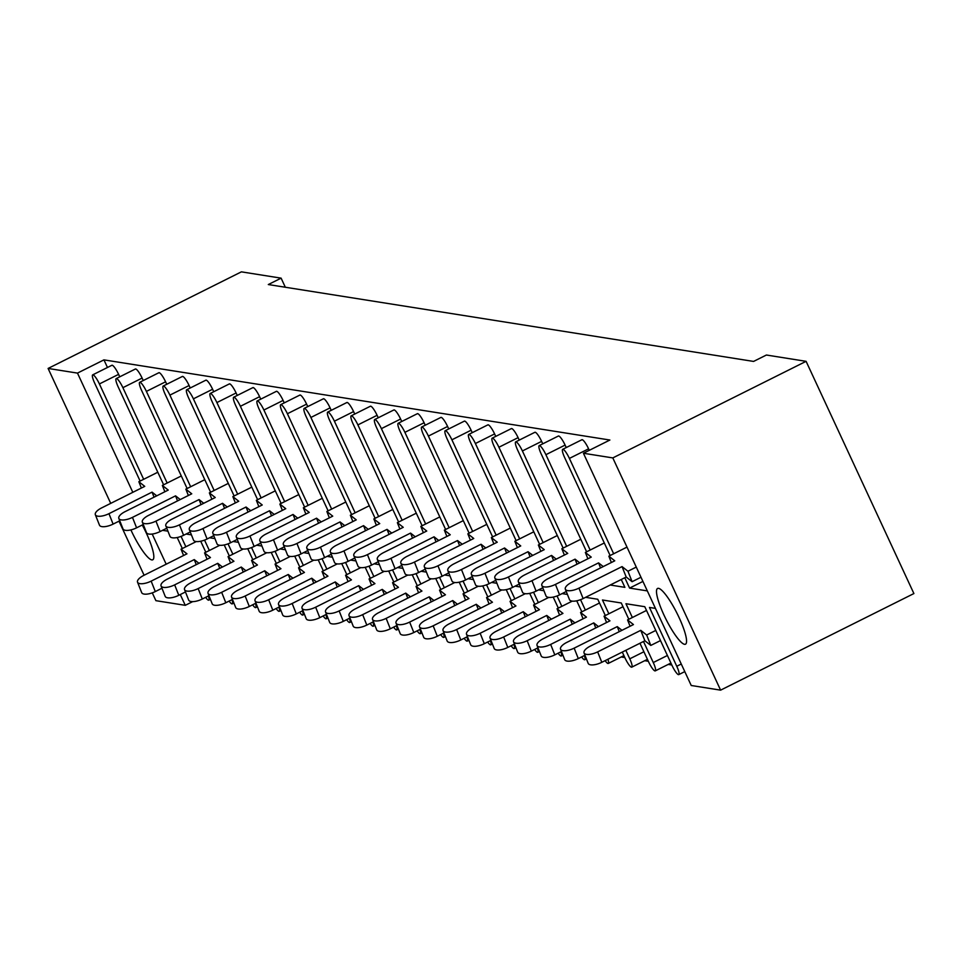 <?xml version="1.0" encoding="UTF-8"?>
<svg xmlns="http://www.w3.org/2000/svg" width="962" height="962" viewBox="0 0 962 962"><rect width="100%" height="100%" fill="white"/><g stroke="black" fill="none" stroke-linecap="round" stroke-linejoin="round"><path stroke-width="1.44" d="M658.549 588.335A31.157 6.253 -116.6 0 0 657.611 588.443A31.157 6.253 -116.6 0 0 664.958 617.135A31.157 6.253 -116.6 0 0 684.535 644.312A31.157 6.253 -116.6 0 0 685.461 644.203A31.157 6.253 -116.6 0 0 678.114 615.524A31.157 6.253 -116.6 0 0 658.549 588.335M130.892 529.918A31.157 6.253 -116.6 0 0 151.78 559.908A31.157 6.253 -116.6 0 0 152.718 559.8A31.157 6.253 -116.6 0 0 142.256 524.999M110.726 503.354L48.1 368.446L241.39 271.849L281.108 278.15L268.302 284.548L753.583 361.423L766.389 355.026L806.096 361.327L612.806 457.912L720.61 690.151L691.233 685.497L583.429 453.258L612.806 457.912M281.108 278.15L285.329 287.241M632.359 617.508L625.961 603.727L644.768 606.697L672.065 665.524A9.74 1.96 -116.6 0 0 678.475 674.651A9.74 1.96 -116.6 0 0 678.775 674.615A9.74 1.96 -116.6 0 0 676.767 666.269L649.458 607.443L655.447 608.393M621.187 656.986L624.831 657.563M644.696 660.702L648.328 661.279M668.193 664.429L671.825 665.007M608.862 613.78L602.465 599.999L621.26 602.982L628.823 619.275M585.593 597.33L597.763 599.254L605.326 615.548M562.097 593.602L567.436 594.444M538.588 589.874L543.927 590.728M515.091 586.159L520.43 587M491.594 582.431L496.933 583.285M468.097 578.715L473.436 579.557M444.588 574.987L449.927 575.829M421.091 571.26L426.431 572.113M397.595 567.544L402.934 568.386M374.086 563.816L379.437 564.658M350.589 560.088L355.928 560.942M327.092 556.373L332.431 557.214M303.595 552.645L308.934 553.499M280.086 548.929L285.425 549.771M256.589 545.201L261.929 546.043M233.093 541.474L238.432 542.327M209.596 537.758L214.935 538.6M186.087 534.03L191.426 534.872M647.33 590.896L629.593 588.095L642.929 581.421M583.429 453.258L609.884 440.031L103.932 359.872L107.467 367.484M111.688 365.488A9.74 1.96 63.4 0 1 111.893 365.271A9.74 1.96 63.4 0 1 112.193 365.235A9.74 1.96 63.4 0 1 118.603 374.35L99.399 383.946A9.74 1.96 -116.6 0 0 92.989 374.831A9.74 1.96 -116.6 0 0 92.689 374.867A9.74 1.96 -116.6 0 0 94.697 383.201L140.127 481.072M119.745 376.815L118.603 374.35M135.185 369.204A9.74 1.96 63.4 0 1 135.389 368.999A9.74 1.96 63.4 0 1 135.69 368.963A9.74 1.96 63.4 0 1 142.099 378.078L122.895 387.674A9.74 1.96 -116.6 0 0 116.486 378.559A9.74 1.96 -116.6 0 0 116.198 378.595A9.74 1.96 -116.6 0 0 118.194 386.928L163.624 484.788M143.242 380.543L142.099 378.078M158.694 372.931A9.74 1.96 63.4 0 1 158.898 372.715A9.74 1.96 63.4 0 1 159.187 372.679A9.74 1.96 63.4 0 1 165.596 381.806L146.392 391.402A9.74 1.96 -116.6 0 0 139.983 382.275A9.74 1.96 -116.6 0 0 139.694 382.311A9.74 1.96 -116.6 0 0 141.703 390.656L187.121 488.516M166.739 384.259L165.596 381.806M182.191 376.659A9.74 1.96 63.4 0 1 182.395 376.443A9.74 1.96 63.4 0 1 182.684 376.407A9.74 1.96 63.4 0 1 189.093 385.522L169.901 395.117A9.74 1.96 -116.6 0 0 163.492 386.002A9.74 1.96 -116.6 0 0 163.191 386.039A9.74 1.96 -116.6 0 0 165.199 394.372L210.618 492.231M190.235 387.987L189.093 385.522M205.688 380.375A9.74 1.96 63.4 0 1 205.892 380.158A9.74 1.96 63.4 0 1 206.193 380.134A9.74 1.96 63.4 0 1 212.602 389.249L193.398 398.845A9.74 1.96 -116.6 0 0 186.989 389.718A9.74 1.96 -116.6 0 0 186.7 389.754A9.74 1.96 -116.6 0 0 188.696 398.1L234.127 495.959M213.744 391.714L212.602 389.249M229.196 384.103A9.74 1.96 63.4 0 1 229.401 383.886A9.74 1.96 63.4 0 1 229.69 383.85A9.74 1.96 63.4 0 1 236.099 392.977L216.895 402.561A9.74 1.96 -116.6 0 0 210.486 393.446A9.74 1.96 -116.6 0 0 210.197 393.482A9.74 1.96 -116.6 0 0 212.193 401.815L257.624 499.687M237.241 395.43L236.099 392.977M252.693 387.818A9.74 1.96 63.4 0 1 252.898 387.614A9.74 1.96 63.4 0 1 253.186 387.578A9.74 1.96 63.4 0 1 259.596 396.693L240.392 406.289A9.74 1.96 -116.6 0 0 233.982 397.174A9.74 1.96 -116.6 0 0 233.694 397.21A9.74 1.96 -116.6 0 0 235.702 405.543L281.12 503.403M260.738 399.158L259.596 396.693M276.19 391.546A9.74 1.96 63.4 0 1 276.395 391.33A9.74 1.96 63.4 0 1 276.683 391.293A9.74 1.96 63.4 0 1 283.105 400.42L263.901 410.016A9.74 1.96 -116.6 0 0 257.491 400.889A9.74 1.96 -116.6 0 0 257.191 400.926A9.74 1.96 -116.6 0 0 259.199 409.271L304.629 507.13M284.247 402.874L283.105 400.42M299.687 395.274A9.74 1.96 63.4 0 1 299.891 395.057A9.74 1.96 63.4 0 1 300.192 395.021A9.74 1.96 63.4 0 1 306.601 404.136L287.397 413.732A9.74 1.96 -116.6 0 0 280.988 404.617A9.74 1.96 -116.6 0 0 280.7 404.653A9.74 1.96 -116.6 0 0 282.696 412.987L328.126 510.858M307.744 406.601L306.601 404.136M323.196 398.989A9.74 1.96 63.4 0 1 323.4 398.785A9.74 1.96 63.4 0 1 323.689 398.749A9.74 1.96 63.4 0 1 330.098 407.864L310.894 417.46A9.74 1.96 -116.6 0 0 304.485 408.345A9.74 1.96 -116.6 0 0 304.196 408.369A9.74 1.96 -116.6 0 0 306.193 416.714L351.623 514.574M331.241 410.329L330.098 407.864M346.693 402.717A9.74 1.96 63.4 0 1 346.897 402.501A9.74 1.96 63.4 0 1 347.186 402.465A9.74 1.96 63.4 0 1 353.595 411.592L334.403 421.188A9.74 1.96 -116.6 0 0 327.994 412.061A9.74 1.96 -116.6 0 0 327.693 412.097A9.74 1.96 -116.6 0 0 329.701 420.442L375.12 518.302M354.737 414.045L353.595 411.592M370.19 406.445A9.74 1.96 63.4 0 1 370.394 406.229A9.74 1.96 63.4 0 1 370.695 406.192A9.74 1.96 63.4 0 1 377.104 415.307L357.9 424.903A9.74 1.96 -116.6 0 0 351.491 415.788A9.74 1.96 -116.6 0 0 351.19 415.825A9.74 1.96 -116.6 0 0 353.198 424.158L398.629 522.017M378.246 417.773L377.104 415.307M393.686 410.161A9.74 1.96 63.4 0 1 393.891 409.944A9.74 1.96 63.4 0 1 394.192 409.908A9.74 1.96 63.4 0 1 400.601 419.035L381.397 428.631A9.74 1.96 -116.6 0 0 374.988 419.504A9.74 1.96 -116.6 0 0 374.699 419.54A9.74 1.96 -116.6 0 0 376.695 427.886L422.126 525.745M401.743 421.5L400.601 419.035M417.195 413.888A9.74 1.96 63.4 0 1 417.4 413.672A9.74 1.96 63.4 0 1 417.688 413.636A9.74 1.96 63.4 0 1 424.098 422.751L404.894 432.347A9.74 1.96 -116.6 0 0 398.484 423.232A9.74 1.96 -116.6 0 0 398.196 423.268A9.74 1.96 -116.6 0 0 400.204 431.601L445.622 529.473M425.24 425.216L424.098 422.751M440.692 417.604A9.74 1.96 63.4 0 1 440.897 417.4A9.74 1.96 63.4 0 1 441.185 417.364A9.74 1.96 63.4 0 1 447.595 426.479L428.403 436.075A9.74 1.96 -116.6 0 0 421.993 426.96A9.74 1.96 -116.6 0 0 421.693 426.996A9.74 1.96 -116.6 0 0 423.701 435.329L469.119 533.188M448.737 428.944L447.595 426.479M464.189 421.332A9.74 1.96 63.4 0 1 464.393 421.115A9.74 1.96 63.4 0 1 464.694 421.079A9.74 1.96 63.4 0 1 471.103 430.206L451.899 439.802A9.74 1.96 -116.6 0 0 445.49 430.675A9.74 1.96 -116.6 0 0 445.202 430.711A9.74 1.96 -116.6 0 0 447.198 439.057L492.628 536.916M472.246 432.659L471.103 430.206M487.698 425.06A9.74 1.96 63.4 0 1 487.902 424.843A9.74 1.96 63.4 0 1 488.191 424.807A9.74 1.96 63.4 0 1 494.6 433.922L475.396 443.518A9.74 1.96 -116.6 0 0 468.987 434.403A9.74 1.96 -116.6 0 0 468.698 434.439A9.74 1.96 -116.6 0 0 470.695 442.773L516.125 540.644M495.743 436.387L494.6 433.922M511.195 428.775A9.74 1.96 63.4 0 1 511.399 428.571A9.74 1.96 63.4 0 1 511.688 428.535A9.74 1.96 63.4 0 1 518.097 437.65L498.905 447.246A9.74 1.96 -116.6 0 0 492.484 438.119A9.74 1.96 -116.6 0 0 492.195 438.155A9.74 1.96 -116.6 0 0 494.203 446.5L539.622 544.36M519.24 440.115L518.097 437.65M534.692 432.503A9.74 1.96 63.4 0 1 534.896 432.287A9.74 1.96 63.4 0 1 535.185 432.251A9.74 1.96 63.4 0 1 541.606 441.378L522.402 450.962A9.74 1.96 -116.6 0 0 515.993 441.847A9.74 1.96 -116.6 0 0 515.692 441.883A9.74 1.96 -116.6 0 0 517.7 450.228L563.131 548.087M542.748 443.831L541.606 441.378M558.188 436.231A9.74 1.96 63.4 0 1 558.393 436.014A9.74 1.96 63.4 0 1 558.694 435.978A9.74 1.96 63.4 0 1 565.103 445.093L545.899 454.689A9.74 1.96 -116.6 0 0 539.49 445.574A9.74 1.96 -116.6 0 0 539.201 445.61A9.74 1.96 -116.6 0 0 541.197 453.944L586.628 551.803M566.245 447.558L565.103 445.093M581.697 439.947A9.74 1.96 63.4 0 1 581.902 439.73A9.74 1.96 63.4 0 1 582.19 439.694A9.74 1.96 63.4 0 1 588.6 448.821L569.396 458.417A9.74 1.96 -116.6 0 0 562.986 449.29A9.74 1.96 -116.6 0 0 562.698 449.326A9.74 1.96 -116.6 0 0 564.694 457.671L610.124 555.531M589.297 450.324L588.6 448.821M610.221 585.016L624.891 587.349L621.26 579.509M162.59 530.315L167.929 531.156M629.593 588.095L624.795 577.741M613.66 553.763L569.396 458.417M590.163 550.048L545.899 454.689M566.666 546.32L522.402 450.962M543.157 542.592L498.905 447.246M519.66 538.876L475.396 443.518M496.164 535.149L451.899 439.802M472.655 531.421L428.403 436.075M449.158 527.705L404.894 432.347M425.661 523.977L381.397 428.631M402.164 520.262L357.9 424.903M378.655 516.534L334.403 421.188M355.158 512.806L310.894 417.46M331.662 509.09L287.397 413.732M308.153 505.363L263.901 410.016M284.656 501.635L240.392 406.289M261.159 497.919L216.895 402.561M237.662 494.191L193.398 398.845M214.153 490.476L169.901 395.117M190.656 486.748L146.392 391.402M167.16 483.02L122.895 387.674M143.663 479.304L99.399 383.946M177.212 537.517L182.323 548.532M205.627 597.354A9.74 1.96 -116.6 0 0 208.477 600.18A9.74 1.96 -116.6 0 0 208.766 600.144A9.74 1.96 -116.6 0 0 208.429 595.959M185.858 546.765L181.048 536.387M200.709 541.245L205.82 552.26M229.124 601.082A9.74 1.96 -116.6 0 0 231.974 603.908A9.74 1.96 -116.6 0 0 232.275 603.871A9.74 1.96 -116.6 0 0 231.926 599.675M209.355 550.492L204.545 540.115M224.218 544.961L229.329 555.976M252.621 604.797A9.74 1.96 -116.6 0 0 255.471 607.623A9.74 1.96 -116.6 0 0 255.772 607.587A9.74 1.96 -116.6 0 0 255.423 603.402M232.864 554.208L228.042 543.843M247.715 548.689L252.826 559.704M276.13 608.525A9.74 1.96 -116.6 0 0 278.98 611.351A9.74 1.96 -116.6 0 0 279.269 611.315A9.74 1.96 -116.6 0 0 278.932 607.13M256.361 557.936L251.539 547.558M271.212 552.416L276.322 563.419M299.627 612.253A9.74 1.96 -116.6 0 0 302.477 615.079A9.74 1.96 -116.6 0 0 302.765 615.043A9.74 1.96 -116.6 0 0 302.429 610.846M279.858 561.664L275.048 551.286M294.709 556.132L299.831 567.147M323.124 615.969A9.74 1.96 -116.6 0 0 325.974 618.794A9.74 1.96 -116.6 0 0 326.274 618.758A9.74 1.96 -116.6 0 0 325.926 614.574M303.355 565.379L298.545 555.014M318.218 559.86L323.328 570.875M346.633 619.696A9.74 1.96 -116.6 0 0 349.483 622.522A9.74 1.96 -116.6 0 0 349.771 622.486A9.74 1.96 -116.6 0 0 349.422 618.301M326.864 569.107L322.042 558.73M341.714 563.576L346.825 574.591M370.13 623.424A9.74 1.96 -116.6 0 0 372.979 626.238A9.74 1.96 -116.6 0 0 373.268 626.202A9.74 1.96 -116.6 0 0 372.931 622.017M350.36 572.823L345.55 562.457M365.211 567.303L370.322 578.318M393.626 627.14A9.74 1.96 -116.6 0 0 396.476 629.966A9.74 1.96 -116.6 0 0 396.765 629.93A9.74 1.96 -116.6 0 0 396.428 625.745M373.857 576.551L369.047 566.173M388.708 571.031L393.831 582.046M417.123 630.868A9.74 1.96 -116.6 0 0 419.973 633.693A9.74 1.96 -116.6 0 0 420.274 633.657A9.74 1.96 -116.6 0 0 419.925 629.461M397.366 580.278L392.544 569.901M412.217 574.747L417.328 585.762M440.632 634.583A9.74 1.96 -116.6 0 0 443.482 637.409A9.74 1.96 -116.6 0 0 443.771 637.373A9.74 1.96 -116.6 0 0 443.434 633.188M420.863 583.994L416.041 573.629M435.714 578.475L440.824 589.49M464.129 638.311A9.74 1.96 -116.6 0 0 466.979 641.137A9.74 1.96 -116.6 0 0 467.267 641.101A9.74 1.96 -116.6 0 0 466.931 636.916M444.36 587.722L439.55 577.344M459.211 582.202L464.321 593.205M487.626 642.039A9.74 1.96 -116.6 0 0 490.476 644.865A9.74 1.96 -116.6 0 0 490.776 644.829A9.74 1.96 -116.6 0 0 490.428 640.632M467.857 591.45L463.047 581.072M482.72 585.918L487.83 596.933M511.123 645.755A9.74 1.96 -116.6 0 0 513.973 648.58A9.74 1.96 -116.6 0 0 514.273 648.544A9.74 1.96 -116.6 0 0 513.924 644.36M491.366 595.165L486.544 584.8M506.216 589.646L511.327 600.661M534.631 649.482A9.74 1.96 -116.6 0 0 537.481 652.308A9.74 1.96 -116.6 0 0 537.77 652.272A9.74 1.96 -116.6 0 0 537.433 648.087M514.862 598.893L510.04 588.516M529.713 593.362L534.824 604.376M558.128 653.21A9.74 1.96 -116.6 0 0 560.978 656.024A9.74 1.96 -116.6 0 0 561.267 655.988A9.74 1.96 -116.6 0 0 560.93 651.803M538.359 602.609L533.549 592.243M553.21 597.089L558.333 608.104M581.625 656.926A9.74 1.96 -116.6 0 0 584.475 659.752A9.74 1.96 -116.6 0 0 584.776 659.716A9.74 1.96 -116.6 0 0 584.427 655.531M561.856 606.337L557.046 595.959M576.719 600.817L581.83 611.832M605.134 660.653A9.74 1.96 -116.6 0 0 607.984 663.479A9.74 1.96 -116.6 0 0 608.273 663.443A9.74 1.96 -116.6 0 0 607.924 659.247M585.365 610.064L580.543 599.687M622.282 652.08L625.072 658.08A9.74 1.96 -116.6 0 0 631.481 667.195A9.74 1.96 -116.6 0 0 631.769 667.159A9.74 1.96 -116.6 0 0 629.773 658.826L625.817 650.312M639.958 643.253L648.568 661.808A9.74 1.96 -116.6 0 0 654.978 670.923A9.74 1.96 -116.6 0 0 655.266 670.887A9.74 1.96 -116.6 0 0 653.27 662.541L643.494 641.486M48.1 368.446L77.477 373.1L132.816 492.316M152.188 534.054L166.185 564.201M180.279 594.564L185.281 605.326L155.904 600.673L152.273 592.857M144.096 575.24L118.987 521.163M103.932 359.872L77.477 373.1M806.096 361.327L913.9 593.554L720.61 690.151M192.665 601.635L185.281 605.326M108.959 513.672L113.095 524.11A10.714 4.125 158.4 0 1 99.483 525.168L95.346 514.73A10.714 4.125 -21.6 0 0 108.959 513.672L152.056 492.135L154.052 497.174M157.792 472.234L138.853 481.697L144.745 486.363L101.647 507.9A10.714 4.125 -21.6 0 0 95.346 514.73M156.734 495.839L152.056 492.135M138.853 481.697L141.366 488.047M113.095 524.11L119.769 520.779M183.574 555.507L181.048 549.17L186.953 553.823L143.855 575.36A10.714 4.125 -21.6 0 0 137.542 582.19A10.714 4.125 -21.6 0 0 151.154 581.132L194.252 559.595L196.26 564.646M151.154 581.132L155.303 591.57A10.714 4.125 158.4 0 1 141.691 592.64L137.542 582.19M198.942 563.299L194.252 559.595M181.048 549.17L196.272 541.57M155.303 591.57L161.965 588.239M132.455 517.388L136.592 527.825A10.714 4.125 158.4 0 1 122.992 528.896L118.843 518.458A10.714 4.125 -21.6 0 0 132.455 517.388L175.553 495.851L177.549 500.901M181.301 475.962L162.35 485.425L168.242 490.079L125.144 511.616A10.714 4.125 -21.6 0 0 118.843 518.458M180.243 499.555L175.553 495.851M162.35 485.425L164.863 491.774M136.592 527.825L143.266 524.494M155.952 521.115L160.101 531.553A10.714 4.125 158.4 0 1 146.489 532.623L142.34 522.174A10.714 4.125 -21.6 0 0 155.952 521.115L199.05 499.579L201.058 504.617M204.798 479.677L185.846 489.153L191.751 493.807L148.653 515.343A10.714 4.125 -21.6 0 0 142.34 522.174M203.74 503.282L199.05 499.579M185.846 489.153L188.372 495.49M160.101 531.553L166.763 528.222M179.461 524.831L183.598 535.281A10.714 4.125 158.4 0 1 169.985 536.339L165.849 525.901A10.714 4.125 -21.6 0 0 179.461 524.831L222.547 503.306L224.555 508.345M228.295 483.405L209.355 492.869L215.247 497.534L172.15 519.059A10.714 4.125 -21.6 0 0 165.849 525.901M227.236 506.998L222.547 503.306M209.355 492.869L211.868 499.218M183.598 535.281L190.272 531.95M202.958 528.559L207.095 538.997A10.714 4.125 158.4 0 1 193.482 540.067L189.346 529.629A10.714 4.125 -21.6 0 0 202.958 528.559L246.056 507.022L248.052 512.073M251.791 487.133L232.852 496.596L238.744 501.25L195.647 522.787A10.714 4.125 -21.6 0 0 189.346 529.629M250.733 510.726L246.056 507.022M232.852 496.596L235.365 502.946M207.095 538.997L213.768 535.666M226.455 532.287L230.603 542.724A10.714 4.125 158.4 0 1 216.991 543.783L212.842 533.345A10.714 4.125 -21.6 0 0 226.455 532.287L269.552 510.75L271.549 515.788M275.3 490.848L256.349 500.324L262.241 504.978L219.156 526.515A10.714 4.125 -21.6 0 0 212.842 533.345M274.242 514.454L269.552 510.75M256.349 500.324L258.874 506.661M230.603 542.724L237.265 539.393M249.952 536.002L254.1 546.452A10.714 4.125 158.4 0 1 240.488 547.51L236.351 537.073A10.714 4.125 -21.6 0 0 249.952 536.002L293.049 514.466L295.057 519.516M298.797 494.576L279.858 504.04L285.75 508.694L242.652 530.23A10.714 4.125 -21.6 0 0 236.351 537.073M297.739 518.169L293.049 514.466M279.858 504.04L282.371 510.389M254.1 546.452L260.762 543.109M273.461 539.73L277.597 550.168A10.714 4.125 158.4 0 1 263.985 551.238L259.848 540.788A10.714 4.125 -21.6 0 0 273.461 539.73L316.558 518.193L318.554 523.244M322.294 498.304L303.355 507.768L309.247 512.421L266.149 533.958A10.714 4.125 -21.6 0 0 259.848 540.788M321.236 521.897L316.558 518.193M303.355 507.768L305.868 514.105M277.597 550.168L284.271 546.837M296.957 543.458L301.094 553.896A10.714 4.125 158.4 0 1 287.494 554.954L283.345 544.516A10.714 4.125 -21.6 0 0 296.957 543.458L340.055 521.921L342.051 526.96M345.803 502.02L326.852 511.483L332.744 516.149L289.646 537.686A10.714 4.125 -21.6 0 0 283.345 544.516M344.733 525.625L340.055 521.921M326.852 511.483L329.365 517.833M301.094 553.896L307.768 550.565M207.07 559.235L204.557 552.885L210.45 557.551L167.352 579.088A10.714 4.125 -21.6 0 0 161.051 585.918A10.714 4.125 -21.6 0 0 174.663 584.86L217.749 563.323L219.757 568.362M174.663 584.86L178.8 595.298A10.714 4.125 158.4 0 1 165.187 596.356L161.051 585.918M222.438 567.027L217.749 563.323M204.557 552.885L219.769 545.286M178.8 595.298L185.474 591.967M230.567 562.962L228.054 556.613L233.946 561.267L190.849 582.804A10.714 4.125 -21.6 0 0 184.548 589.646A10.714 4.125 -21.6 0 0 198.16 588.576L241.258 567.039L243.254 572.089M198.16 588.576L202.297 599.013A10.714 4.125 158.4 0 1 188.684 600.084L184.548 589.646M245.935 570.743L241.258 567.039M228.054 556.613L243.266 549.013M202.297 599.013L208.97 595.682M254.076 566.678L251.551 560.341L257.443 564.995L214.358 586.531A10.714 4.125 -21.6 0 0 208.045 593.362A10.714 4.125 -21.6 0 0 221.657 592.303L264.754 570.767L266.751 575.805M221.657 592.303L225.805 602.741A10.714 4.125 158.4 0 1 212.193 603.811L208.045 593.362M269.444 574.47L264.754 570.767M251.551 560.341L266.775 552.729M225.805 602.741L232.467 599.41M277.573 570.406L275.048 564.057L280.952 568.722L237.855 590.247A10.714 4.125 -21.6 0 0 231.553 597.089A10.714 4.125 -21.6 0 0 245.154 596.019L288.251 574.494L290.259 579.533M245.154 596.019L249.302 606.469A10.714 4.125 158.4 0 1 235.69 607.527L231.553 597.089M292.941 578.186L288.251 574.494M275.048 564.057L290.271 556.457M249.302 606.469L255.964 603.138M301.07 574.134L298.557 567.784L304.449 572.438L261.351 593.975A10.714 4.125 -21.6 0 0 255.05 600.817A10.714 4.125 -21.6 0 0 268.663 599.747L311.76 578.21L313.756 583.261M268.663 599.747L272.799 610.185A10.714 4.125 158.4 0 1 259.187 611.255L255.05 600.817M316.438 581.914L311.76 578.21M298.557 567.784L313.768 560.185M272.799 610.185L279.473 606.854M324.567 577.849L322.054 571.512L327.946 576.166L284.848 597.703A10.714 4.125 -21.6 0 0 278.547 604.533A10.714 4.125 -21.6 0 0 292.159 603.475L335.257 581.938L337.253 586.976M292.159 603.475L296.296 613.912A10.714 4.125 158.4 0 1 282.696 614.971L278.547 604.533M339.935 585.642L335.257 581.938M322.054 571.512L337.277 563.9M296.296 613.912L302.97 610.581M348.076 581.577L345.55 575.228L351.455 579.882L308.357 601.418A10.714 4.125 -21.6 0 0 302.044 608.261A10.714 4.125 -21.6 0 0 315.656 607.19L358.754 585.654L360.75 590.704M315.656 607.19L319.805 617.64A10.714 4.125 158.4 0 1 306.193 618.698L302.044 608.261M363.444 589.357L358.754 585.654M345.55 575.228L360.774 567.628M319.805 617.64L326.467 614.297M320.454 547.174L324.603 557.611A10.714 4.125 158.4 0 1 310.991 558.682L306.842 548.244A10.714 4.125 -21.6 0 0 320.454 547.174L363.552 525.637L365.548 530.687M369.3 505.747L350.348 515.211L356.253 519.865L313.155 541.402A10.714 4.125 -21.6 0 0 306.842 548.244M368.242 529.34L363.552 525.637M350.348 515.211L352.874 521.56M324.603 557.611L331.265 554.28M343.951 550.901L348.1 561.339A10.714 4.125 158.4 0 1 334.487 562.409L330.351 551.96A10.714 4.125 -21.6 0 0 343.951 550.901L387.049 529.365L389.057 534.403M392.797 509.463L373.857 518.939L379.749 523.593L336.652 545.129A10.714 4.125 -21.6 0 0 330.351 551.96M391.738 533.068L387.049 529.365M373.857 518.939L376.37 525.276M348.1 561.339L354.774 558.008M367.46 554.617L371.597 565.067A10.714 4.125 158.4 0 1 357.984 566.125L353.848 555.687A10.714 4.125 -21.6 0 0 367.46 554.617L410.558 533.092L412.554 538.131M416.293 513.191L397.354 522.655L403.246 527.32L360.149 548.845A10.714 4.125 -21.6 0 0 353.848 555.687M415.235 536.784L410.558 533.092M397.354 522.655L399.867 529.004M371.597 565.067L378.27 561.736M371.572 585.293L369.059 578.956L374.952 583.609L331.854 605.146A10.714 4.125 -21.6 0 0 325.553 611.976A10.714 4.125 -21.6 0 0 339.153 610.918L382.251 589.381L384.259 594.432M339.153 610.918L343.302 621.356A10.714 4.125 158.4 0 1 329.689 622.426L325.553 611.976M386.94 593.085L382.251 589.381M369.059 578.956L384.271 571.344M343.302 621.356L349.976 618.025M395.069 589.021L392.556 582.671L398.448 587.337L355.351 608.874A10.714 4.125 -21.6 0 0 349.05 615.704A10.714 4.125 -21.6 0 0 362.662 614.646L405.76 593.109L407.756 598.148M362.662 614.646L366.799 625.084A10.714 4.125 158.4 0 1 353.186 626.142L349.05 615.704M410.437 596.813L405.76 593.109M392.556 582.671L407.768 575.072M366.799 625.084L373.472 621.753M418.566 592.748L416.053 586.399L421.945 591.053L378.848 612.59A10.714 4.125 -21.6 0 0 372.547 619.432A10.714 4.125 -21.6 0 0 386.159 618.362L429.256 596.825L431.253 601.875M386.159 618.362L390.295 628.799A10.714 4.125 158.4 0 1 376.695 629.869L372.547 619.432M433.946 600.528L429.256 596.825M416.053 586.399L431.277 578.799M390.295 628.799L396.969 625.468M390.957 558.345L395.093 568.782A10.714 4.125 158.4 0 1 381.493 569.853L377.344 559.415A10.714 4.125 -21.6 0 0 390.957 558.345L434.054 536.808L436.051 541.859M439.802 516.919L420.851 526.382L426.743 531.036L383.646 552.573A10.714 4.125 -21.6 0 0 377.344 559.415M438.744 540.512L434.054 536.808M420.851 526.382L423.364 532.732M395.093 568.782L401.767 565.452M414.454 562.073L418.602 572.51A10.714 4.125 158.4 0 1 404.99 573.568L400.841 563.131A10.714 4.125 -21.6 0 0 414.454 562.073L457.551 540.536L459.559 545.574M463.299 520.634L444.348 530.11L450.252 534.764L407.154 556.301A10.714 4.125 -21.6 0 0 400.841 563.131M462.241 544.239L457.551 540.536M444.348 530.11L446.873 536.447M418.602 572.51L425.264 569.179M437.963 565.788L442.099 576.238A10.714 4.125 158.4 0 1 428.487 577.296L424.35 566.858A10.714 4.125 -21.6 0 0 437.963 565.788L481.048 544.251L483.056 549.302M486.796 524.362L467.857 533.826L473.749 538.479L430.651 560.016A10.714 4.125 -21.6 0 0 424.35 566.858M485.738 547.955L481.048 544.251M467.857 533.826L470.37 540.175M442.099 576.238L448.773 572.895M442.075 596.464L439.55 590.127L445.454 594.781L402.356 616.317A10.714 4.125 -21.6 0 0 396.043 623.148A10.714 4.125 -21.6 0 0 409.656 622.089L452.753 600.553L454.761 605.591M409.656 622.089L413.804 632.527A10.714 4.125 158.4 0 1 400.192 633.597L396.043 623.148M457.443 604.256L452.753 600.553M439.55 590.127L454.773 582.515M413.804 632.527L420.466 629.196M465.572 600.192L463.059 593.843L468.951 598.508L425.853 620.033A10.714 4.125 -21.6 0 0 419.552 626.875A10.714 4.125 -21.6 0 0 433.165 625.805L476.25 604.28L478.258 609.319M433.165 625.805L437.301 636.255A10.714 4.125 158.4 0 1 423.689 637.313L419.552 626.875M480.94 607.972L476.25 604.28M463.059 593.843L478.27 586.243M437.301 636.255L443.975 632.924M489.069 603.92L486.556 597.57L492.448 602.224L449.35 623.761A10.714 4.125 -21.6 0 0 443.049 630.603A10.714 4.125 -21.6 0 0 456.661 629.533L499.759 607.996L501.755 613.047M456.661 629.533L460.798 639.971A10.714 4.125 158.4 0 1 447.186 641.041L443.049 630.603M504.437 611.7L499.759 607.996M486.556 597.57L501.767 589.971M460.798 639.971L467.472 636.64M461.459 569.516L465.596 579.954A10.714 4.125 158.4 0 1 451.984 581.024L447.847 570.574A10.714 4.125 -21.6 0 0 461.459 569.516L504.557 547.979L506.553 553.018M510.293 528.09L491.354 537.554L497.246 542.207L454.148 563.744A10.714 4.125 -21.6 0 0 447.847 570.574M509.235 551.683L504.557 547.979M491.354 537.554L493.867 543.891M465.596 579.954L472.27 576.623M484.956 573.232L489.105 583.681A10.714 4.125 158.4 0 1 475.493 584.74L471.344 574.302A10.714 4.125 -21.6 0 0 484.956 573.232L528.054 551.707L530.05 556.745M533.802 531.806L514.85 541.269L520.743 545.935L477.657 567.472A10.714 4.125 -21.6 0 0 471.344 574.302M532.744 555.411L528.054 551.707M514.85 541.269L517.376 547.618M489.105 583.681L495.767 580.351M508.453 576.959L512.602 587.397A10.714 4.125 158.4 0 1 498.989 588.467L494.853 578.03A10.714 4.125 -21.6 0 0 508.453 576.959L551.551 555.423L553.559 560.473M557.299 535.533L538.359 544.997L544.251 549.651L501.154 571.188A10.714 4.125 -21.6 0 0 494.853 578.03M556.24 559.126L551.551 555.423M538.359 544.997L540.872 551.346M512.602 587.397L519.264 584.066M512.578 607.635L510.052 601.298L515.945 605.952L472.859 627.489A10.714 4.125 -21.6 0 0 466.546 634.319A10.714 4.125 -21.6 0 0 480.158 633.261L523.256 611.724L525.252 616.762M480.158 633.261L484.307 643.698A10.714 4.125 158.4 0 1 470.695 644.756L466.546 634.319M527.946 615.427L523.256 611.724M510.052 601.298L525.276 593.686M484.307 643.698L490.969 640.367M536.074 611.363L533.561 605.014L539.454 609.667L496.356 631.204A10.714 4.125 -21.6 0 0 490.055 638.046A10.714 4.125 -21.6 0 0 503.655 636.976L546.753 615.439L548.761 620.49M503.655 636.976L507.804 647.426A10.714 4.125 158.4 0 1 494.191 648.484L490.055 638.046M551.442 619.143L546.753 615.439M533.561 605.014L548.773 597.414M507.804 647.426L514.466 644.083M559.571 615.079L557.058 608.742L562.95 613.395L519.853 634.932A10.714 4.125 -21.6 0 0 513.552 641.762A10.714 4.125 -21.6 0 0 527.164 640.704L570.262 619.167L572.258 624.218M527.164 640.704L531.301 651.142A10.714 4.125 158.4 0 1 517.688 652.212L513.552 641.762M574.939 622.871L570.262 619.167M557.058 608.742L572.27 601.13M531.301 651.142L537.974 647.811M531.962 580.687L536.099 591.125A10.714 4.125 158.4 0 1 522.486 592.195L518.35 581.745A10.714 4.125 -21.6 0 0 531.962 580.687L575.06 559.15L577.056 564.189M580.795 539.249L561.856 548.725L567.748 553.378L524.651 574.915A10.714 4.125 -21.6 0 0 518.35 581.745M579.737 562.854L575.06 559.15M561.856 548.725L564.369 555.062M536.099 591.125L542.772 587.794M555.459 584.403L559.595 594.853A10.714 4.125 158.4 0 1 545.995 595.911L541.846 585.473A10.714 4.125 -21.6 0 0 555.459 584.403L598.556 562.878L600.553 567.917M604.304 542.977L585.353 552.441L591.245 557.106L548.148 578.631A10.714 4.125 -21.6 0 0 541.846 585.473M603.234 566.57L598.556 562.878M585.353 552.441L587.866 558.79M559.595 594.853L566.269 591.522M578.956 588.131L583.104 598.568A10.714 4.125 158.4 0 1 569.492 599.639L565.343 589.189A10.714 4.125 -21.6 0 0 578.956 588.131L622.053 566.594L626.202 577.032L632.094 581.697L627.946 571.248L622.053 566.594M626.996 547.101L608.85 556.168L614.754 560.822L571.656 582.359A10.714 4.125 -21.6 0 0 565.343 589.189M627.946 571.248L636.279 567.087M632.094 581.697L640.993 577.248M608.85 556.168L611.375 562.517M583.104 598.568L626.202 577.032M583.068 618.807L580.555 612.457L586.447 617.123L543.35 638.66A10.714 4.125 -21.6 0 0 537.049 645.49A10.714 4.125 -21.6 0 0 550.661 644.432L593.758 622.895L595.755 627.933M550.661 644.432L554.797 654.869A10.714 4.125 158.4 0 1 541.197 655.928L537.049 645.49M598.436 626.599L593.758 622.895M580.555 612.457L599.506 602.994M554.797 654.869L561.471 651.539M606.577 622.534L604.052 616.185L609.956 620.839L566.858 642.375A10.714 4.125 -21.6 0 0 560.545 649.218A10.714 4.125 -21.6 0 0 574.158 648.147L617.255 626.611L619.251 631.661M574.158 648.147L578.306 658.585A10.714 4.125 158.4 0 1 564.694 659.655L560.545 649.218M621.945 630.314L617.255 626.611M604.052 616.185L623.003 606.721M578.306 658.585L584.968 655.254M630.074 626.25L627.561 619.913L633.453 624.566L590.355 646.103A10.714 4.125 -21.6 0 0 584.054 652.933A10.714 4.125 -21.6 0 0 597.655 651.875L640.752 630.338L644.901 640.776L650.793 645.43L646.656 634.992L640.752 630.338M597.655 651.875L601.803 662.313A10.714 4.125 158.4 0 1 588.191 663.383L584.054 652.933M627.561 619.913L646.5 610.437M601.803 662.313L644.901 640.776M650.793 645.43L660.497 640.584M646.656 634.992L655.783 630.435M629.773 658.826L643.903 651.755M653.27 662.541L667.412 655.483M676.767 666.269L681.264 664.02M92.689 374.867L111.893 365.271M208.766 600.144L210.413 599.326M116.198 378.595L135.389 368.999M139.694 382.311L158.898 372.715M163.191 386.039L182.395 376.443M186.7 389.754L205.892 380.158M210.197 393.482L229.401 383.886M233.694 397.21L252.898 387.614M257.191 400.926L276.395 391.33M280.7 404.653L299.891 395.057M304.196 408.369L323.4 398.785M327.693 412.097L346.897 402.501M351.19 415.825L370.394 406.229M374.699 419.54L393.891 409.944M398.196 423.268L417.4 413.672M421.693 426.996L440.897 417.4M445.202 430.711L464.393 421.115M468.698 434.439L487.902 424.843M492.195 438.155L511.399 428.571M515.692 441.883L534.896 432.287M539.201 445.61L558.393 436.014M562.698 449.326L581.902 439.73M232.275 603.871L233.91 603.042M255.772 607.587L257.407 606.769M279.269 611.315L280.916 610.497M302.765 615.043L304.413 614.213M326.274 618.758L327.91 617.941M349.771 622.486L351.419 621.668M373.268 626.202L374.915 625.384M396.765 629.93L398.412 629.112M420.274 633.657L421.909 632.828M443.771 637.373L445.418 636.555M467.267 641.101L468.915 640.283M490.776 644.829L492.412 643.999M514.273 648.544L515.909 647.727M537.77 652.272L539.417 651.454M561.267 655.988L562.914 655.17M584.776 659.716L586.411 658.898M608.273 663.443L623.929 655.615M631.769 667.159L647.426 659.343M655.266 670.887L670.923 663.058M678.775 674.615L684.788 671.608"/></g></svg>
